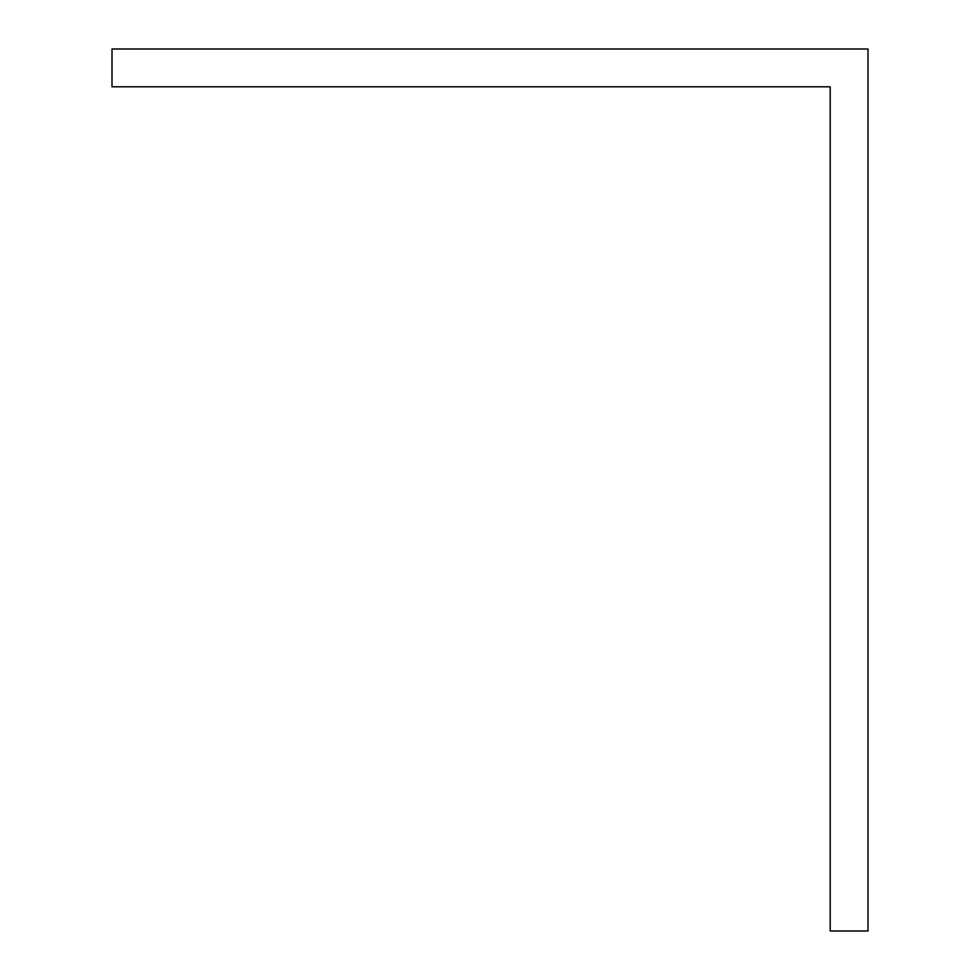 <?xml version="1.0" encoding="UTF-8"?>
<svg xmlns="http://www.w3.org/2000/svg" width="980" height="980" viewBox="0 0 980 980"><rect width="100%" height="100%" fill="white"/><g stroke="black" fill="none" stroke-linecap="round" stroke-linejoin="round"><path stroke-width="1.47" d="M867.998 49L112.002 49L112.002 86.803L830.195 86.803L830.195 931L867.998 931L867.998 49"/></g></svg>
